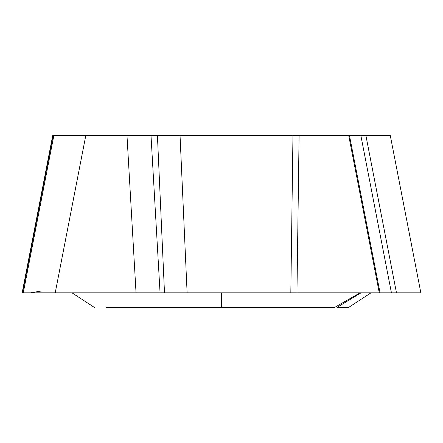 <?xml version="1.0" encoding="UTF-8"?>
<svg xmlns="http://www.w3.org/2000/svg" width="443" height="443" viewBox="0 0 443 443"><rect width="100%" height="100%" fill="white"/><g stroke="black" fill="none" stroke-linecap="round" stroke-linejoin="round"><path stroke-width="0.66" d="M412.361 292.817L22.15 292.817L52.711 135.586L22.161 292.817L52.711 135.586L299.097 135.586L296.96 292.817L30.539 292.817M402.172 292.817L40.828 292.817M361.084 292.817L336.957 307.414L348.641 307.414L371.024 292.817L412.444 292.817M22.582 292.817L22.15 292.817M413.734 292.817L420.85 292.817L390.289 135.586L420.85 292.817L390.289 135.586L299.097 135.586M106.043 307.414L334.664 307.414L360.07 292.817M164.491 292.817L157.426 135.586L180.046 135.586L187.107 292.817M420.418 292.817L296.96 292.817M85.787 135.586L55.225 292.817M53.847 135.586L23.28 292.817M379.286 292.817L348.719 135.586M365.907 135.586L396.474 292.817M290.824 292.817L292.961 135.586M221.5 292.817L221.5 307.414M151.008 135.586L160.061 292.817M136.04 292.817L126.986 135.586M391.429 292.817L360.868 135.586M349.477 135.586L380.039 292.817M22.538 292.817L53.105 135.586M94.359 307.414L71.976 292.817M30.573 292.817L41.038 291.029"/></g></svg>
